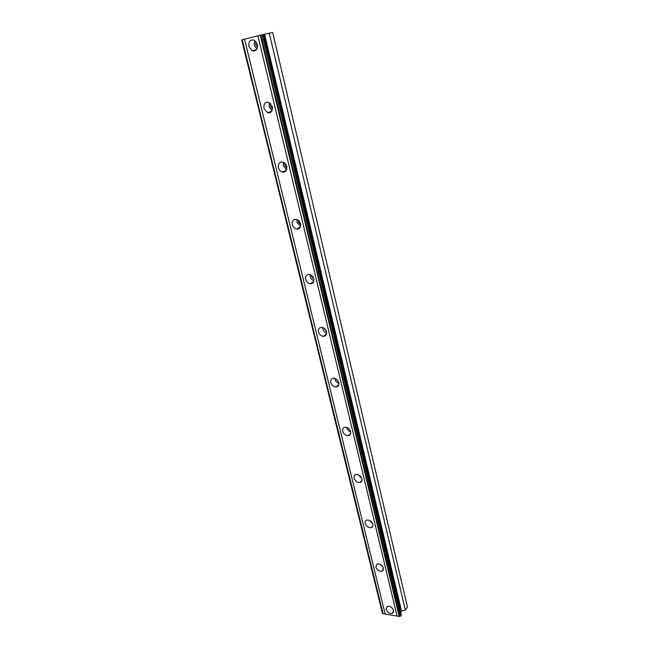 <?xml version="1.0" encoding="UTF-8"?>
<svg xmlns="http://www.w3.org/2000/svg" width="649" height="649" viewBox="0 0 649 649"><rect width="100%" height="100%" fill="white"/><g stroke="black" fill="none" stroke-linecap="round" stroke-linejoin="round"><path stroke-width="0.97" d="M257.434 47.418L255.706 44.87L256.104 41.771M272.499 109.024L270.552 106.395L270.795 103.767M286.907 168.083L284.797 165.406L284.887 163.272M300.682 224.741L298.467 222.063L298.451 220.433M313.848 279.159L311.601 276.498L311.52 275.387M326.431 331.452L324.143 328.264M338.454 381.734L336.385 379.186M349.9 430.076L348.302 428.299M399.654 616.55L401.325 615.309L263.121 34.567L260.801 35.103L399.654 616.55L397.074 616.096L257.904 35.825L260.801 35.103M386.066 609.216C387.477 612.445 389.627 613.816 392.507 613.329L393.618 610.522C392.223 607.302 390.081 605.923 387.202 606.385L386.066 609.216M390.633 606.847L392.499 608.389M248.892 46.477L252.153 50.752C256.022 51.474 257.75 49.365 257.345 44.424L254.14 40.157C250.222 39.394 248.47 41.504 248.892 46.477M254.773 40.506L254.213 45.235L256.809 49.129M263.981 108.359L267.518 112.691C271.152 113.202 272.758 111.222 272.345 106.744L268.856 102.412C265.173 101.869 263.551 103.856 263.981 108.359M269.408 102.664L269.075 106.679L272.028 110.736M278.445 167.702C279.094 169.965 280.376 171.425 282.299 172.082C285.674 172.383 287.15 170.525 286.728 166.485C286.095 164.246 284.822 162.777 282.923 162.104C279.5 161.771 278.007 163.637 278.445 167.702M283.475 162.307L283.329 165.625L286.598 169.77M292.326 224.651C293.032 227.036 294.435 228.505 296.52 229.065C299.611 229.178 300.949 227.426 300.528 223.816C299.838 221.455 298.459 219.979 296.39 219.394C293.243 219.257 291.888 221.009 292.326 224.651M297.007 219.581L297.015 222.209L300.544 226.412M305.663 279.362C306.433 281.861 307.951 283.337 310.206 283.791C313.005 283.735 314.197 282.088 313.783 278.867C313.021 276.385 311.52 274.9 309.289 274.422C306.442 274.462 305.233 276.109 305.663 279.362M310.06 274.608L310.165 276.588C310.766 278.689 312.015 280.092 313.889 280.806M318.481 331.947C319.332 334.576 320.963 336.052 323.38 336.377C325.879 336.174 326.926 334.633 326.52 331.777C325.684 329.165 324.062 327.688 321.669 327.331C319.121 327.526 318.059 329.059 318.481 331.947M322.667 327.518L322.813 328.865C323.429 330.982 324.711 332.393 326.666 333.091M330.812 382.545C331.753 385.295 333.497 386.763 336.052 386.95C338.259 386.626 339.167 385.198 338.77 382.667C337.845 379.933 336.117 378.456 333.578 378.245C331.323 378.554 330.406 379.99 330.812 382.545M334.981 379.178C335.606 381.279 336.904 382.683 338.892 383.389M342.688 431.261C343.719 434.124 345.568 435.576 348.245 435.617C350.168 435.203 350.939 433.881 350.565 431.65C349.543 428.802 347.71 427.334 345.049 427.269C343.086 427.675 342.299 428.997 342.688 431.261M346.696 427.634C347.312 429.679 348.61 431.074 350.598 431.804M354.127 478.183C355.254 481.16 357.201 482.596 359.968 482.491C361.623 482.02 362.272 480.795 361.923 478.832C360.812 475.871 358.873 474.427 356.114 474.508C354.427 474.971 353.762 476.196 354.127 478.183M358.094 474.687L361.809 478.435M365.152 523.435C366.385 526.501 368.413 527.921 371.244 527.669C372.656 527.166 373.199 526.047 372.867 524.311C371.658 521.252 369.638 519.833 366.815 520.052C365.371 520.555 364.819 521.682 365.152 523.435M369.2 520.255L372.534 523.378M375.795 567.08C377.118 570.236 379.211 571.631 382.083 571.258L383.429 568.183C382.123 565.036 380.038 563.632 377.174 563.981L375.795 567.08M380.014 564.257L382.78 566.682M263.762 34.519L400.871 611.196L405.301 610.003L407.475 607.091L272.669 32.45L263.121 34.6M382.626 613.556L241.704 39.873L382.334 612.997L382.626 613.556L397.074 616.096M401.025 614.068L400.871 611.196M241.704 39.873L257.904 35.825M260.281 35.233L399.192 616.469M385.149 614.003L244.527 39.167M383.072 613.638L242.207 39.743M268.426 112.902L268.313 112.423M253.426 51.076L253.28 50.484M405.301 610.003L269.294 33.196M401.066 614.019L263.186 34.592M400.652 616.209L262.074 34.803M401.455 610.677L264.589 34.332M393.683 611.788L392.507 613.329M256.404 49.73L252.153 50.752M271.728 111.271L267.518 112.691M286.363 170.314L282.299 172.082M300.333 227.045L296.52 229.065M313.702 281.601L310.206 283.791M326.504 334.113L323.38 336.377M338.794 384.695L336.052 386.95M350.614 433.443L348.245 435.617M361.98 480.447L359.968 482.491M372.932 525.787L371.244 527.669M383.494 569.546L382.083 571.258M283.353 172.22L283.224 171.677M268.978 112.918L268.816 112.253M253.986 51.068L253.816 50.354"/></g></svg>
